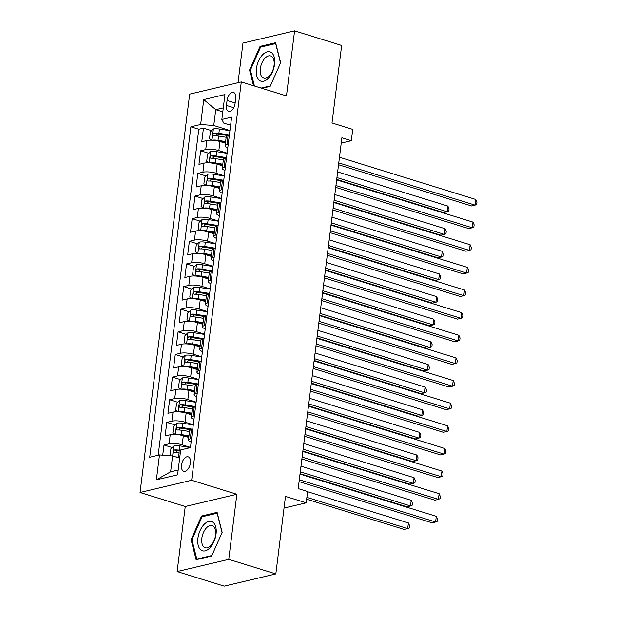 <?xml version="1.0" encoding="UTF-8"?>
<svg xmlns="http://www.w3.org/2000/svg" width="617" height="617" viewBox="0 0 617 617"><rect width="100%" height="100%" fill="white"/><g stroke="black" fill="none" stroke-linecap="round" stroke-linejoin="round"><path stroke-width="0.93" d="M190.429 462.997A7.551 4.157 -72.8 0 0 188.2 456.835A7.551 4.157 -72.8 0 0 181.498 465.102A7.551 4.157 -72.8 0 0 183.735 471.265A7.551 4.157 -72.8 0 0 190.429 462.997M177.133 571.566L224.21 586.15L275.83 573.933L228.753 559.349L236.859 494.279L191.663 480.273L140.044 492.489L185.239 506.495L177.133 571.566L228.753 559.349M191.663 480.273L241.286 81.922L189.658 94.131L140.044 492.489M241.286 81.922L286.473 95.92L294.579 30.85L242.959 43.067L238.023 82.693M294.579 30.85L341.656 45.434L332.008 122.96L352.716 129.377L351.312 140.691L341.895 137.776L298.196 488.595L307.613 491.518L306.202 502.832L285.486 496.415L275.83 573.933M225.413 143.213L219.968 141.532A9.44 2.429 -172.9 0 0 206.857 140.514L201.759 141.725L203.456 128.143L211.608 130.665M227.064 135.455L227.604 135.624M227.125 153.155L218.842 150.587A9.44 2.429 -172.9 0 0 205.731 149.569L200.633 150.779L208.793 153.301M224.241 158.091L224.781 158.26M200.633 150.779L198.944 164.353L204.034 163.15A9.44 2.429 -172.9 0 1 217.153 164.161L222.59 165.85M219.768 188.486L214.33 186.797A9.44 2.429 -172.9 0 0 201.219 185.786L196.121 186.99L197.818 173.408L205.97 175.938M221.426 180.727L221.966 180.889M216.953 211.114L211.508 209.433A9.44 2.429 -172.9 0 0 198.396 208.415L193.306 209.626L194.995 196.044L203.155 198.574M218.603 203.355L219.143 203.525M214.13 233.75L208.693 232.069A9.44 2.429 -172.9 0 0 195.581 231.051L190.483 232.254L192.18 218.68L200.332 221.202M215.788 225.992L216.328 226.161M211.315 256.387L205.87 254.698A9.44 2.429 -172.9 0 0 192.759 253.687L187.668 254.89L189.357 241.309L197.517 243.838M212.965 248.628L213.505 248.79M208.492 279.023L203.055 277.334A9.44 2.429 -172.9 0 0 189.943 276.323L184.845 277.527L186.542 263.945L194.694 266.475M210.15 271.256L210.69 271.426M205.677 301.651L200.232 299.97A9.44 2.429 -172.9 0 0 187.121 298.952L182.03 300.155L183.719 286.581L191.872 289.103M207.327 293.893L207.867 294.062M202.854 324.287L197.417 322.598A9.44 2.429 -172.9 0 0 184.298 321.588L179.208 322.791L180.904 309.21L189.057 311.739M204.512 316.529L205.052 316.691M200.039 346.924L194.594 345.235A9.44 2.429 -172.9 0 0 181.483 344.224L176.393 345.427L178.082 331.846L186.234 334.375M201.69 339.157L202.229 339.327M197.216 369.552L191.779 367.871A9.44 2.429 -172.9 0 0 178.66 366.853L173.57 368.064L175.259 354.482L183.419 357.004M198.867 361.793L199.414 361.963M194.401 392.188L188.956 390.499A9.44 2.429 -172.9 0 0 175.845 389.489L170.755 390.692L172.444 377.11L180.596 379.64M196.052 384.43L196.592 384.599M191.578 414.825L186.141 413.135A9.44 2.429 -172.9 0 0 173.022 412.125L167.932 413.328L169.621 399.747L177.781 402.276M193.229 407.066L193.777 407.228M188.763 437.453L183.318 435.772A9.44 2.429 -172.9 0 0 170.207 434.754L165.117 435.964L166.806 422.383L174.958 424.905M190.414 429.694L190.954 429.864M227.056 100.44L226.439 105.422A7.319 4.026 -72.8 0 0 228.598 111.392A7.319 4.026 -72.8 0 0 235.092 103.378L235.709 98.396A7.319 4.026 -72.8 0 0 233.55 92.427A7.319 4.026 -72.8 0 0 227.056 100.44L235.139 102.946M170.454 455.786L170.037 455.523L170.886 448.736L173.963 445.813A6.255 1.612 7.1 0 1 179.94 445.898L190.452 447.595L231.614 117.161L221.842 119.467L223.794 123.122L230.604 125.236M190.452 447.61L180.688 449.924L177.58 474.82L156.379 479.841L159.479 454.937L149.707 457.251L190.869 126.801L200.641 124.487L203.741 99.592L224.943 94.571L221.842 119.467M190.476 447.394L182.192 444.826L183.318 435.772M193.298 424.758L185.007 422.19L186.141 413.135M196.113 402.122L187.83 399.554L188.956 390.499M198.936 379.494L190.645 376.925L191.779 367.871M201.759 356.857L193.468 354.289L194.594 345.235M204.574 334.221L196.291 331.653L197.417 322.598M207.397 311.585L199.106 309.024L200.232 299.97M210.212 288.957L201.929 286.388L203.055 277.334M213.035 266.32L204.744 263.752L205.87 254.698M215.85 243.684L207.567 241.116L208.693 232.069M218.673 221.056L210.382 218.487L211.508 209.433M221.488 198.419L213.204 195.851L214.33 186.797M224.31 175.783L216.019 173.215L217.153 164.161M203.456 128.143L198.782 129.246L158.176 455.246M182.192 444.826A9.44 2.429 7.1 0 0 169.081 443.808L163.983 445.019L162.718 455.192M166.806 422.383L171.896 421.18A9.44 2.429 7.1 0 1 185.007 422.19M169.621 399.747L174.719 398.543A9.44 2.429 7.1 0 1 187.83 399.554M172.444 377.11L177.534 375.907A9.44 2.429 7.1 0 1 190.645 376.925M175.259 354.482L180.357 353.279A9.44 2.429 7.1 0 1 193.468 354.289M178.082 331.846L183.172 330.643A9.44 2.429 7.1 0 1 196.291 331.653M180.904 309.21L185.995 308.006A9.44 2.429 7.1 0 1 199.106 309.024M183.719 286.581L188.81 285.37A9.44 2.429 7.1 0 1 201.929 286.388M186.542 263.945L191.632 262.742A9.44 2.429 7.1 0 1 204.744 263.752M189.357 241.309L194.448 240.106A9.44 2.429 7.1 0 1 207.567 241.116M192.18 218.68L197.27 217.469A9.44 2.429 7.1 0 1 210.382 218.487M194.995 196.044L200.085 194.841A9.44 2.429 7.1 0 1 213.204 195.851M197.818 173.408L202.908 172.205A9.44 2.429 7.1 0 1 216.019 173.215M228.236 144.247L226.933 144.555A9.44 2.429 -172.9 0 0 225.097 145.72A9.44 2.429 -172.9 0 0 227.789 147.833M229.362 135.192L228.066 135.501A9.44 2.429 -172.9 0 0 226.223 136.665L225.097 145.72M226.547 157.829L225.244 158.137A9.44 2.429 -172.9 0 0 223.408 159.302L222.282 168.356A9.44 2.429 7.1 0 1 224.118 167.184L225.421 166.875M223.724 180.457L222.421 180.766A9.44 2.429 -172.9 0 0 220.585 181.93L219.459 190.985A9.44 2.429 7.1 0 1 221.295 189.82L222.598 189.512M220.909 203.093L219.606 203.402A9.44 2.429 -172.9 0 0 217.77 204.566L216.636 213.621A9.44 2.429 7.1 0 1 218.48 212.456L219.783 212.148M218.086 225.729L216.783 226.038A9.44 2.429 -172.9 0 0 214.947 227.203L213.821 236.257A9.44 2.429 7.1 0 1 215.657 235.085L216.96 234.776M215.271 248.358L213.968 248.666A9.44 2.429 -172.9 0 0 212.132 249.839L210.999 258.885A9.44 2.429 7.1 0 1 212.842 257.721L214.145 257.412M212.449 270.994L211.145 271.303A9.44 2.429 -172.9 0 0 209.31 272.467L208.184 281.522A9.44 2.429 7.1 0 1 210.019 280.357L211.322 280.049M209.633 293.63L208.33 293.939A9.44 2.429 -172.9 0 0 206.494 295.103L205.361 304.158A9.44 2.429 7.1 0 1 207.204 302.993L208.5 302.685M206.811 316.259L205.507 316.567A9.44 2.429 -172.9 0 0 203.672 317.74L202.546 326.786A9.44 2.429 7.1 0 1 204.381 325.622L205.685 325.313M203.996 338.895L202.692 339.203A9.44 2.429 -172.9 0 0 200.849 340.368L199.723 349.423A9.44 2.429 7.1 0 1 201.558 348.258L202.862 347.949M201.173 361.531L199.869 361.84A9.44 2.429 -172.9 0 0 198.034 363.004L196.908 372.059A9.44 2.429 7.1 0 1 198.743 370.894L200.047 370.586M198.358 384.16L197.054 384.468A9.44 2.429 -172.9 0 0 195.211 385.64L194.085 394.695A9.44 2.429 7.1 0 1 195.921 393.523L197.224 393.214M195.535 406.796L194.232 407.104A9.44 2.429 -172.9 0 0 192.396 408.269L191.27 417.323A9.44 2.429 7.1 0 1 193.106 416.159L194.409 415.85M192.712 429.432L191.417 429.741A9.44 2.429 -172.9 0 0 189.573 430.905L188.447 439.96A9.44 2.429 7.1 0 1 190.283 438.795L191.586 438.486M222.791 111.847L215.726 109.656L213.752 125.498L200.641 124.487M229.948 130.519L213.752 125.498M284.036 508.076L306.202 502.832M341.232 143.075L351.312 140.691M223.292 107.867L215.726 109.656L203.741 99.592M179.663 458.146L172.59 455.955L170.616 471.797L178.182 470.007M198.782 129.246L190.869 126.801M163.983 445.019L172.143 447.541M224.974 170.462A9.44 2.429 7.1 0 1 222.282 168.356M222.151 193.098A9.44 2.429 7.1 0 1 219.459 190.985M219.336 215.734A9.44 2.429 7.1 0 1 216.636 213.621M216.513 238.37A9.44 2.429 7.1 0 1 213.821 236.257M213.698 260.999A9.44 2.429 7.1 0 1 210.999 258.885M210.875 283.635A9.44 2.429 7.1 0 1 208.184 281.522M208.06 306.271A9.44 2.429 7.1 0 1 205.361 304.158M205.237 328.9A9.44 2.429 7.1 0 1 202.546 326.786M202.415 351.536A9.44 2.429 7.1 0 1 199.723 349.423M199.6 374.172A9.44 2.429 7.1 0 1 196.908 372.059M196.777 396.8A9.44 2.429 7.1 0 1 194.085 394.695M193.962 419.437A9.44 2.429 7.1 0 1 191.27 417.323M159.479 454.937L172.59 455.955M191.139 442.073A9.44 2.429 7.1 0 1 188.447 439.96M156.379 479.841L170.616 471.797M261.955 88.324L270.161 86.38L280.65 62.703L275.598 42.704L260.05 46.375L249.561 70.06L253.51 85.709M236.859 494.279L185.239 506.495M211.662 556.033L222.151 532.355L217.099 512.349L201.551 516.028L191.062 539.713L196.113 559.712L211.662 556.033M250.494 70.346L249.561 70.06M261.631 46.869L260.05 46.375M191.995 539.998L191.062 539.713M203.14 516.522L201.551 516.028M338.532 164.739L471.573 205.955L475.067 205.129L338.764 162.903M475.769 199.468L476.956 202.175L476.679 204.435L475.067 205.129L475.769 199.468L339.466 157.242M212.217 140.213A6.255 1.612 7.1 0 1 218.002 140.344L225.614 141.571M219.513 141.393L225.513 142.365M213.351 129.015L211.955 140.206L209.51 138.655L210.358 131.861L213.428 128.938A6.255 1.612 7.1 0 1 219.413 129.022L229.925 130.727M336.705 179.416L443.669 212.557L447.163 211.731L447.865 206.078L337.638 171.927M229.385 135.023L218.873 133.326A6.255 1.612 -172.9 0 0 214.168 133.064C212.672 134.128 212.564 135.03 213.837 135.779A6.255 1.612 7.1 0 1 218.534 136.041L226.154 137.275M215.41 135.748L216.883 133.904A3.185 0.818 7.1 0 1 218.356 134.051L227.781 135.57M336.936 177.58L447.163 211.731L448.775 211.045L449.053 208.777L447.865 206.078M274.55 64.353A15.34 8.437 -72.8 0 0 267.315 51.789A15.34 8.437 -72.8 0 0 256.41 68.641A15.34 8.437 -72.8 0 0 263.652 81.213A15.34 8.437 -72.8 0 0 274.55 64.353M274.064 65.402A11.615 6.386 -72.8 0 0 270.639 55.931A11.615 6.386 -72.8 0 0 260.335 68.657A11.615 6.386 -72.8 0 0 263.76 78.128A11.615 6.386 -72.8 0 0 274.064 65.402M254.443 85.994L250.417 70.06L260.582 47.116L275.652 43.552L280.542 62.934L270.377 85.879L261.122 88.069M213.104 522.337A15.34 8.437 -72.8 0 0 200.047 530.651A15.34 8.437 -72.8 0 0 200.864 549.963A15.34 8.437 -72.8 0 0 213.922 541.649A15.34 8.437 -72.8 0 0 213.104 522.337M213.335 526.224A11.615 6.386 -72.8 0 0 212.14 525.584A11.615 6.386 -72.8 0 0 202.993 533.636A11.615 6.386 -72.8 0 0 204.065 547.14A11.615 6.386 -72.8 0 0 205.26 547.78A11.615 6.386 -72.8 0 0 214.407 539.728A11.615 6.386 -72.8 0 0 213.335 526.224M211.878 555.531L196.815 559.095L191.918 539.713L202.091 516.768L217.153 513.205L222.051 532.587L211.886 555.531M197.648 559.349L196.815 559.095M335.717 187.367L468.758 228.591L472.244 227.766L335.941 185.532M472.954 222.105L474.141 224.812L473.856 227.071L472.244 227.766L472.954 222.105L336.651 179.879M332.895 210.004L465.935 251.227L469.429 250.402L333.126 208.168M470.131 244.741L471.319 247.44L471.041 249.708L469.429 250.402L470.131 244.741L333.828 202.507M330.08 232.64L463.12 273.855L466.606 273.03L330.303 230.804M467.308 267.377L468.504 270.076L468.218 272.344L466.606 273.03L467.308 267.377L331.013 225.143M327.257 255.268L460.297 296.492L463.791 295.666L327.488 253.433M464.493 290.005L465.681 292.713L465.403 294.972L463.791 295.666L464.493 290.005L328.19 247.779M209.394 162.849A6.255 1.612 7.1 0 1 215.179 162.973L222.799 164.207M216.69 164.029L222.698 165.001M210.528 151.643L209.14 162.834L206.687 161.284L207.536 154.497L210.613 151.574A6.255 1.612 7.1 0 1 216.59 151.659L227.102 153.355M333.89 202.052L440.854 235.193L444.34 234.367L445.042 228.706L334.823 194.556M226.57 157.659L216.058 155.962A6.255 1.612 -172.9 0 0 211.353 155.7C209.857 156.757 209.741 157.667 211.014 158.415A6.255 1.612 7.1 0 1 215.719 158.677L223.331 159.903M212.587 158.384L214.06 156.541A3.185 0.818 7.1 0 1 215.534 156.687L224.958 158.207M334.113 200.217L444.34 234.367L445.952 233.673L446.238 231.414L445.042 228.706M206.579 185.486A6.255 1.612 7.1 0 1 212.364 185.609L219.976 186.843M213.875 186.666L219.876 187.63M207.713 174.279L206.317 185.47L203.872 183.92L204.721 177.133L207.79 174.21A6.255 1.612 7.1 0 1 213.775 174.295L224.287 175.992M331.067 224.688L438.031 257.829L441.525 257.004L442.227 251.343L332 217.192M223.747 180.287L213.235 178.591A6.255 1.612 -172.9 0 0 208.531 178.328C207.034 179.393 206.926 180.303 208.191 181.051A6.255 1.612 7.1 0 1 212.896 181.305L220.508 182.539M209.772 181.012L211.245 179.169A3.185 0.818 7.1 0 1 212.718 179.316L222.143 180.843M331.298 222.853L441.525 257.004L443.137 256.31L443.415 254.042L442.227 251.343M203.757 208.114A6.255 1.612 7.1 0 1 209.541 208.245L217.153 209.472M211.053 209.294L217.061 210.266M203.479 208.099L201.049 206.556L201.898 199.761L204.967 196.838A6.255 1.612 7.1 0 1 210.952 196.923L221.464 198.628M328.252 247.317L435.216 280.457L438.702 279.632L439.404 273.979L329.185 239.828M220.932 202.924L210.42 201.227A6.255 1.612 -172.9 0 0 205.716 200.965C204.219 202.029 204.104 202.931 205.376 203.679A6.255 1.612 7.1 0 1 210.081 203.942L217.693 205.176M206.95 203.649L208.423 201.805A3.185 0.818 7.1 0 1 209.896 201.952L219.32 203.471M328.475 245.481L438.702 279.632L440.314 278.946L440.6 276.678L439.404 273.979M200.941 230.75A6.255 1.612 7.1 0 1 206.726 230.874L214.338 232.108M208.238 231.93L214.238 232.902M200.656 230.735L198.234 229.185L199.075 222.398L202.152 219.475A6.255 1.612 7.1 0 1 208.137 219.559L218.642 221.256M325.429 269.953L432.394 303.094L435.88 302.268L436.589 296.607L326.362 262.456M218.109 225.56L207.597 223.863A6.255 1.612 -172.9 0 0 202.893 223.601C201.397 224.665 201.289 225.567 202.553 226.316A6.255 1.612 7.1 0 1 207.258 226.578L214.87 227.804M204.134 226.285L205.608 224.441A3.185 0.818 7.1 0 1 207.081 224.588L216.505 226.107M325.66 268.117L435.88 302.268L437.499 301.574L437.777 299.314L436.589 296.607M324.442 277.905L457.482 319.128L460.968 318.303L324.665 276.069M461.67 312.642L462.866 315.341L462.58 317.608L460.968 318.303L461.67 312.642L325.375 270.408M198.119 253.386A6.255 1.612 7.1 0 1 203.903 253.51L211.515 254.744M205.415 254.566L211.423 255.531M197.833 253.371L195.412 251.821L196.26 245.034L199.33 242.111A6.255 1.612 7.1 0 1 205.314 242.196L215.827 243.892M322.614 292.589L429.579 325.73L433.065 324.904L433.766 319.244L323.547 285.093M215.287 248.196L204.782 246.492A6.255 1.612 -172.9 0 0 200.078 246.229C198.581 247.294 198.466 248.204 199.738 248.952A6.255 1.612 7.1 0 1 204.443 249.214L212.055 250.44M201.312 248.913L202.785 247.07A3.185 0.818 7.1 0 1 204.258 247.216L213.683 248.744M322.838 290.754L433.065 324.904L434.677 324.21L434.962 321.951L433.766 319.244M321.619 300.541L454.66 341.756L458.146 340.931L321.85 298.705M458.855 335.278L460.043 337.977L459.765 340.245L458.146 340.931L458.855 335.278L322.552 293.044M195.304 276.015A6.255 1.612 7.1 0 1 201.088 276.146L208.7 277.372M202.6 277.195L208.6 278.167M195.018 276.007L192.597 274.457L193.437 267.662L196.514 264.739A6.255 1.612 7.1 0 1 202.492 264.824L213.004 266.529M319.791 315.218L426.756 348.358L430.242 347.533L430.951 341.88L320.724 307.729M212.472 270.824L201.96 269.128A6.255 1.612 -172.9 0 0 197.255 268.865C195.759 269.93 195.651 270.832 196.916 271.58A6.255 1.612 7.1 0 1 201.62 271.842L209.232 273.076M198.497 271.549L199.962 269.706A3.185 0.818 7.1 0 1 201.435 269.853L210.867 271.372M320.022 313.382L430.242 347.533L431.861 346.847L432.139 344.579L430.951 341.88M318.804 323.169L451.845 364.392L455.331 363.567L319.028 321.341M456.032 357.906L457.228 360.613L456.942 362.873L455.331 363.567L456.032 357.906L319.737 315.68M192.481 298.651A6.255 1.612 7.1 0 1 198.265 298.782L205.877 300.009M199.777 299.831L205.785 300.803M192.195 298.636L189.774 297.085L190.622 290.298L193.692 287.375A6.255 1.612 7.1 0 1 199.677 287.46L210.189 289.157M316.968 337.854L423.941 370.994L427.427 370.169L428.129 364.508L317.902 330.357M209.649 293.461L199.137 291.764A6.255 1.612 -172.9 0 0 194.44 291.502C192.944 292.566 192.828 293.468 194.1 294.216A6.255 1.612 7.1 0 1 198.805 294.479L206.417 295.705M195.674 294.186L197.147 292.342A3.185 0.818 7.1 0 1 198.62 292.489L208.045 294.008M317.2 336.018L427.427 370.169L429.039 369.475L429.324 367.215L428.129 364.508M315.981 345.805L449.022 387.029L452.508 386.203L316.212 343.97M453.217 380.542L454.405 383.25L454.127 385.509L452.508 386.203L453.217 380.542L316.914 338.317M189.666 321.287A6.255 1.612 7.1 0 1 195.45 321.411L203.062 322.645M196.954 322.467L202.962 323.431M189.38 321.272L186.959 319.722L187.799 312.935L190.877 310.012A6.255 1.612 7.1 0 1 196.854 310.096L207.366 311.793M314.153 360.49L421.118 393.631L424.604 392.805L425.314 387.144L315.086 352.993M206.834 316.097L196.322 314.392A6.255 1.612 -172.9 0 0 191.617 314.13C190.121 315.194 190.005 316.105 191.278 316.853A6.255 1.612 7.1 0 1 195.982 317.115L203.595 318.341M192.859 316.814L194.324 314.971A3.185 0.818 7.1 0 1 195.797 315.117L205.23 316.644M314.385 358.654L424.604 392.805L426.216 392.111L426.501 389.851L425.314 387.144M313.166 368.442L446.207 409.657L449.693 408.832L313.39 366.606M450.395 403.179L451.59 405.878L451.305 408.146L449.693 408.832L450.395 403.179L314.099 360.945M310.343 391.078L443.384 432.293L446.87 431.468L310.575 389.242M447.58 425.807L448.767 428.514L448.482 430.774L446.87 431.468L447.58 425.807L311.276 383.581M307.521 413.706L440.569 454.93L444.055 454.104L307.752 411.871M444.757 448.443L445.944 451.15L445.667 453.41L444.055 454.104L444.757 448.443L308.454 406.217M304.705 436.342L437.746 477.558L441.232 476.733L304.937 434.507M441.942 471.079L443.129 473.779L442.844 476.046L441.232 476.733L441.942 471.079L305.639 428.846M301.883 458.979L434.923 500.194L438.417 499.369L302.114 457.143M439.119 493.708L440.307 496.415L440.029 498.675L438.417 499.369L439.119 493.708L302.816 451.482M186.843 343.916A6.255 1.612 7.1 0 1 192.627 344.047L200.24 345.273M194.139 345.096L200.139 346.068M187.977 332.717L186.581 343.908L184.136 342.358L184.984 335.563L188.054 332.64A6.255 1.612 7.1 0 1 194.039 332.733L204.551 334.429M311.33 383.118L418.303 416.259L421.789 415.434L422.491 409.781L312.264 375.63M204.011 338.725L193.499 337.029A6.255 1.612 -172.9 0 0 188.802 336.766C187.306 337.831 187.19 338.733 188.463 339.481A6.255 1.612 7.1 0 1 193.167 339.743L200.78 340.977M190.036 339.45L191.509 337.607A3.185 0.818 7.1 0 1 192.982 337.754L202.407 339.273M311.562 381.283L421.789 415.434L423.401 414.747L423.678 412.48L422.491 409.781M184.02 366.552A6.255 1.612 7.1 0 1 189.812 366.683L197.425 367.909M191.316 367.732L197.324 368.704M185.162 355.353L183.766 366.537L181.321 364.994L182.162 358.199L185.239 355.276A6.255 1.612 7.1 0 1 191.216 355.361L201.728 357.058M308.515 405.755L415.48 438.895L418.966 438.07L419.676 432.409L309.449 398.266M201.196 361.361L190.684 359.665A6.255 1.612 -172.9 0 0 185.979 359.402C184.483 360.467 184.367 361.369 185.64 362.117A6.255 1.612 7.1 0 1 190.345 362.38L197.957 363.606M187.221 362.086L188.686 360.243A3.185 0.818 7.1 0 1 190.159 360.39L199.584 361.909M308.747 403.919L418.966 438.07L420.578 437.376L420.863 435.116L419.676 432.409M181.205 389.188A6.255 1.612 7.1 0 1 186.99 389.312L194.602 390.546M188.501 390.368L194.502 391.332M182.339 377.982L180.943 389.173L178.498 387.623L179.346 380.836L182.416 377.913A6.255 1.612 7.1 0 1 188.401 377.997L198.913 379.694M305.693 428.391L412.657 461.531L416.151 460.706L416.853 455.045L306.626 420.894M198.373 383.998L187.861 382.301A6.255 1.612 -172.9 0 0 183.156 382.039C181.668 383.095 181.552 384.005 182.825 384.753A6.255 1.612 7.1 0 1 187.522 385.016L195.142 386.242M184.398 384.715L185.871 382.872A3.185 0.818 7.1 0 1 187.344 383.018L196.769 384.545M305.924 426.555L416.151 460.706L417.763 460.012L418.041 457.752L416.853 455.045M178.382 411.824A6.255 1.612 7.1 0 1 184.167 411.948L191.787 413.174M185.678 412.997L191.686 413.968M179.524 400.618L178.128 411.809L175.683 410.259L176.524 403.464L179.601 400.541A6.255 1.612 7.1 0 1 185.578 400.634L196.09 402.33M302.878 451.027L409.842 484.168L413.328 483.342L414.038 477.681L303.811 443.53M195.558 406.626L185.046 404.929A6.255 1.612 -172.9 0 0 180.341 404.667C178.845 405.731 178.729 406.634 180.002 407.382A6.255 1.612 7.1 0 1 184.707 407.644L192.319 408.878M181.575 407.351L183.048 405.508A3.185 0.818 7.1 0 1 184.522 405.654L193.946 407.181M303.101 449.191L413.328 483.342L414.94 482.648L415.226 480.381L414.038 477.681M175.567 434.453A6.255 1.612 7.1 0 1 181.352 434.584L188.964 435.81M182.863 435.633L188.864 436.605M175.282 434.437L172.86 432.895L173.709 426.1L176.778 423.177A6.255 1.612 7.1 0 1 182.763 423.262L193.275 424.966M300.055 473.655L407.019 506.796L410.513 505.971L411.215 500.318L300.988 466.167M192.735 429.262L182.223 427.566A6.255 1.612 -172.9 0 0 177.519 427.303C176.022 428.368 175.914 429.27 177.187 430.018A6.255 1.612 7.1 0 1 181.884 430.28L189.504 431.514M178.76 429.987L180.233 428.144A3.185 0.818 7.1 0 1 181.707 428.291L191.131 429.81M300.286 471.82L410.513 505.971L412.125 505.284L412.403 503.017L411.215 500.318M299.068 481.607L432.108 522.83L435.594 522.005L299.291 479.771M436.304 516.344L437.492 519.051L437.206 521.311L435.594 522.005L436.304 516.344L300.001 474.118M175.745 456.935A6.255 1.612 7.1 0 1 178.529 457.212L179.755 457.413M306.657 499.207L404.204 529.432L407.69 528.607L408.392 522.946L307.59 491.718M180.627 450.395L179.408 450.202A6.255 1.612 -172.9 0 0 174.704 449.94C173.207 450.996 173.092 451.906 174.364 452.654A6.255 1.612 7.1 0 1 179.069 452.917L180.287 453.109M175.938 452.623L177.411 450.78A3.185 0.818 7.1 0 1 178.884 450.927L180.526 451.189M306.88 497.371L407.69 528.607L409.302 527.913L409.588 525.653L408.392 522.946M218.842 150.587L219.968 141.532M205.731 149.569L206.857 140.514M169.081 443.808L170.207 434.754M171.896 421.18L173.022 412.125M174.719 398.543L175.845 389.489M177.534 375.907L178.66 366.853M180.357 353.279L181.483 344.224M183.172 330.643L184.298 321.588M185.995 308.006L187.121 298.952M188.81 285.37L189.943 276.323M191.632 262.742L192.759 253.687M194.448 240.106L195.581 231.051M197.27 217.469L198.396 208.415M200.085 194.841L201.219 185.786M202.908 172.205L204.034 163.15M226.933 144.555L228.066 135.501M224.118 167.184L225.244 158.137M221.295 189.82L222.421 180.766M218.48 212.456L219.606 203.402M215.657 235.085L216.783 226.038M212.842 257.721L213.968 248.666M210.019 280.357L211.145 271.303M207.204 302.993L208.33 293.939M204.381 325.622L205.507 316.567M201.558 348.258L202.692 339.203M198.743 370.894L199.869 361.84M195.921 393.523L197.054 384.468M193.106 416.159L194.232 407.104M190.283 438.795L191.417 429.741M233.75 107.69L226.439 105.422M218.534 136.041L218.002 140.344M219.413 129.022L218.873 133.326M216.883 133.904L214.168 133.064M215.719 158.677L215.179 162.973M216.59 151.659L216.058 155.962M214.06 156.541L211.353 155.7M212.896 181.305L212.364 185.609M213.775 174.295L213.235 178.591M211.245 179.169L208.531 178.328M204.89 196.916L203.502 208.106M210.081 203.942L209.541 208.245M210.952 196.923L210.42 201.227M208.423 201.805L205.716 200.965M202.075 219.544L200.679 230.735M207.258 226.578L206.726 230.874M208.137 219.559L207.597 223.863M205.608 224.441L202.893 223.601M199.252 242.18L197.864 253.371M204.443 249.214L203.903 253.51M205.314 242.196L204.782 246.492M202.785 247.07L200.078 246.229M196.437 264.816L195.041 276.007M201.62 271.842L201.088 276.146M202.492 264.824L201.96 269.128M199.962 269.706L197.255 268.865M193.615 287.445L192.226 298.636M198.805 294.479L198.265 298.782M199.677 287.46L199.137 291.764M197.147 292.342L194.44 291.502M190.8 310.081L189.404 321.272M195.982 317.115L195.45 321.411M196.854 310.096L196.322 314.392M194.324 314.971L191.617 314.13M193.167 339.743L192.627 344.047M194.039 332.733L193.499 337.029M191.509 337.607L188.802 336.766M190.345 362.38L189.812 366.683M191.216 355.361L190.684 359.665M188.686 360.243L185.979 359.402M187.522 385.016L186.99 389.312M188.401 377.997L187.861 382.301M185.871 382.872L183.156 382.039M184.707 407.644L184.167 411.948M185.578 400.634L185.046 404.929M183.048 405.508L180.341 404.667M176.701 423.254L175.305 434.445M181.884 430.28L181.352 434.584M182.763 423.262L182.223 427.566M180.233 428.144L177.519 427.303M173.886 445.883L172.629 455.963M179.069 452.917L178.529 457.212M179.94 445.898L179.408 450.202M177.411 450.78L174.704 449.94"/></g></svg>
